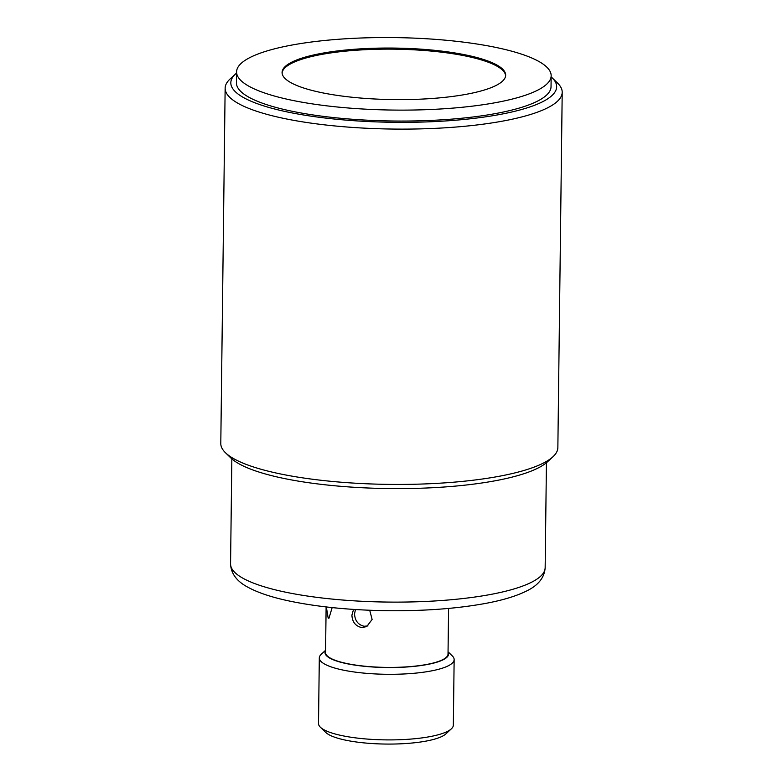 <?xml version="1.0" encoding="UTF-8"?>
<svg xmlns="http://www.w3.org/2000/svg" width="783" height="783" viewBox="0 0 783 783"><rect width="100%" height="100%" fill="white"/><g stroke="black" fill="none" stroke-linecap="round" stroke-linejoin="round"><path stroke-width="1.17" d="M355.433 609.526L354.552 613.892C354.914 620.684 358.105 624.805 364.124 626.263L367.932 625.92M282.095 73.015A111.803 25.761 -179.3 0 1 394.172 49.172A111.803 25.761 -179.3 0 1 505.632 75.745M308.424 89.458A111.803 25.761 -179.3 0 1 282.076 72.467A111.803 25.761 -179.3 0 1 394.182 48.076A111.803 25.761 -179.3 0 1 505.661 75.197A111.803 25.761 -179.3 0 1 432.099 98.482A111.803 25.761 -179.3 0 1 308.424 89.458M273.649 95.82A157.305 36.243 0.7 0 0 447.661 108.514A157.305 36.243 0.7 0 0 551.163 75.755A157.305 36.243 0.7 0 0 514.098 51.854A157.305 36.243 0.7 0 0 340.076 39.15A157.305 36.243 0.7 0 0 236.574 71.909A157.305 36.243 0.7 0 0 273.649 95.82M551.163 75.755L551.036 86.688A157.305 36.243 -179.3 0 1 447.524 119.447A157.305 36.243 -179.3 0 1 273.512 106.752A157.305 36.243 -179.3 0 1 236.446 82.841L236.574 71.909M369.723 610.26L372.111 619.451L366.679 626.645L361.531 627.526C355.492 626.077 352.281 621.956 351.91 615.174L353.544 609.399M332.168 607.588L328.919 618.316L328.155 618.032L326.345 606.952M551.154 76.92A162.923 37.535 -179.3 0 1 552.123 77.811A162.923 37.535 -179.3 0 1 467.304 119.114A162.923 37.535 -179.3 0 1 269.225 107.535A162.923 37.535 -179.3 0 1 235.566 73.945A162.923 37.535 -179.3 0 1 236.564 73.073M448.581 608.42L448.023 654.04A61.24 14.114 -179.3 0 1 407.728 666.793A61.24 14.114 -179.3 0 1 339.988 661.85A61.24 14.114 -179.3 0 1 325.562 652.542L326.12 606.923M552.123 77.811L557.525 83.037A168.541 38.837 -179.3 0 1 562.204 92.296A168.541 38.837 -179.3 0 1 451.302 127.394A168.541 38.837 -179.3 0 1 264.86 113.789A168.541 38.837 -179.3 0 1 225.142 88.176A168.541 38.837 -179.3 0 1 230.045 79.034L235.566 73.945M562.204 92.296L557.858 447.622A168.541 38.837 -179.3 0 1 552.955 456.753A168.541 38.837 -179.3 0 1 427.665 483.816A168.541 38.837 -179.3 0 1 260.524 469.115A168.541 38.837 -179.3 0 1 225.475 452.75A168.541 38.837 -179.3 0 1 220.796 443.501L225.142 88.176M552.955 456.753L547.434 461.843A162.923 37.535 -179.3 0 1 426.324 488.015A162.923 37.535 -179.3 0 1 264.742 473.793A162.923 37.535 -179.3 0 1 230.877 457.977L225.475 452.75M448.052 652.122A61.798 14.241 -179.3 0 1 411.789 666.597A61.798 14.241 -179.3 0 1 339.558 661.929A61.798 14.241 -179.3 0 1 325.581 650.624M448.052 651.799L452.261 655.88A67.416 15.533 -179.3 0 1 454.14 659.58A67.416 15.533 -179.3 0 1 409.773 673.625A67.416 15.533 -179.3 0 1 335.202 668.173A67.416 15.533 -179.3 0 1 319.307 657.935A67.416 15.533 -179.3 0 1 321.275 654.275L325.581 650.301M454.14 659.58L453.337 725.175A67.416 15.533 -179.3 0 1 451.37 728.836A67.416 15.533 -179.3 0 1 401.258 739.661A67.416 15.533 -179.3 0 1 334.4 733.779A67.416 15.533 -179.3 0 1 320.384 727.231A67.416 15.533 -179.3 0 1 318.515 723.531L319.307 657.935M451.37 728.836L445.85 733.925A61.798 14.241 -179.3 0 1 399.917 743.85A61.798 14.241 -179.3 0 1 338.628 738.457A61.798 14.241 -179.3 0 1 325.777 732.457L320.384 727.231M545.154 567.744A157.305 36.243 -179.3 0 1 441.651 600.512A157.305 36.243 -179.3 0 1 267.639 587.808A157.305 36.243 -179.3 0 1 230.564 563.907C231.005 573.792 237.053 581.71 248.71 587.661C258.566 592.868 271.701 597.233 288.115 600.767C316.401 606.786 349.081 610.094 386.146 610.701C423.446 611.131 456.528 608.714 485.391 603.448C502.363 600.307 515.968 596.215 526.196 591.175C538.107 585.547 544.43 577.737 545.154 567.744L546.436 462.724M231.846 458.877L230.564 563.907"/></g></svg>
